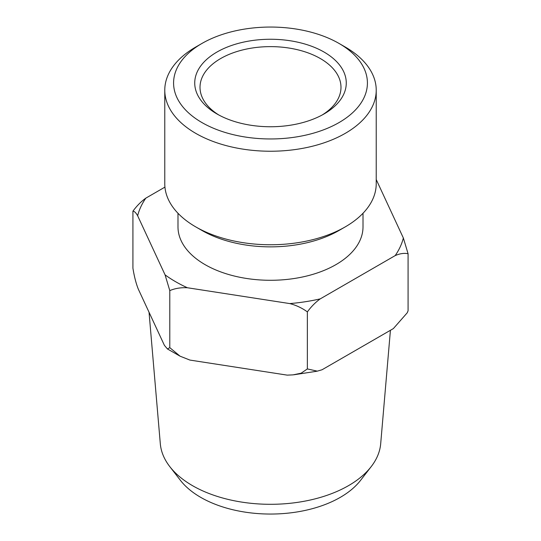 <?xml version="1.0" encoding="UTF-8"?>
<svg xmlns="http://www.w3.org/2000/svg" width="541" height="541" viewBox="0 0 541 541"><rect width="100%" height="100%" fill="white"/><g stroke="black" fill="none" stroke-linecap="round" stroke-linejoin="round"><path stroke-width="0.81" d="M216.921 113.935L216.921 113.935A75.767 43.747 180 0 1 216.921 52.071A75.767 43.747 180 0 1 324.079 52.071A75.767 43.747 180 0 1 324.079 113.935A75.767 43.747 180 0 1 216.921 113.935M322.138 115.017A70.486 40.697 0 0 0 340.986 87.317A70.486 40.697 0 0 0 320.34 58.543A70.486 40.697 0 0 0 243.524 49.725A70.486 40.697 0 0 0 200.014 87.317A70.486 40.697 0 0 0 218.862 115.017M201.969 122.57A96.913 55.953 0 0 0 339.031 122.57A96.913 55.953 0 0 0 339.031 43.442A96.913 55.953 0 0 0 339.031 43.436L345.259 47.033A105.725 61.038 180 0 1 376.225 90.198A105.725 61.038 180 0 1 310.96 146.591A105.725 61.038 180 0 1 195.741 133.356A105.725 61.038 180 0 1 164.775 90.198A105.725 61.038 180 0 1 195.741 47.033L201.969 43.442A96.913 55.953 0 0 0 201.969 122.57M345.259 226.875L339.031 230.473A96.913 55.953 180 0 1 201.969 230.473L195.741 226.882A105.725 61.038 0 0 0 345.259 226.875A105.725 61.038 0 0 0 376.225 183.717L376.225 90.198M165.073 274.862L169.786 290.605C175.088 288.367 180.958 287.413 187.396 287.751A134.249 77.505 0 0 1 175.575 281.685A134.249 77.505 0 0 1 165.073 274.862L137.644 215.758A134.249 77.505 0 0 1 145.813 198.155L164.937 187.112M407.245 312.779L408.076 310.784L407.245 312.779L393.361 328.597L322.078 369.746L317.29 371.153L307.362 368.928L301.154 373.189L293.039 374.866L287.257 375.136L189.891 360.069L180.072 356.181L169.786 347.647L167.473 348.979L164.403 345.354L138.313 289.137C136.068 283.538 134.269 276.559 132.924 268.214L132.924 211.179C134.344 211.179 135.919 212.708 137.644 215.758M390.419 330.294L380.688 443.762A110.323 63.696 180 0 1 371.207 466.613L360.583 480.34A98.678 56.974 180 0 1 200.725 497.362A98.678 56.974 180 0 1 180.417 480.34L169.793 466.613A110.323 63.696 180 0 1 160.312 443.762L149.039 312.252M371.207 466.613A110.323 63.696 180 0 1 192.488 485.649A110.323 63.696 180 0 1 169.793 466.613M363.011 213.269L363.011 226.882A92.511 53.41 180 0 1 305.902 276.221A92.511 53.41 180 0 1 205.086 264.644A92.511 53.41 180 0 1 177.989 226.882L177.989 213.269M187.396 287.751L289.76 303.582A134.249 77.505 0 0 0 320.252 298.869L395.187 255.602A134.249 77.505 0 0 0 403.356 237.999L376.225 179.538M307.362 368.928L307.362 311.887C311.258 306.578 315.559 302.236 320.252 298.869M289.76 303.582C296.17 305.225 302.034 307.998 307.362 311.887M169.786 347.647L169.786 290.605M145.813 198.155C141.1 201.536 136.805 205.878 132.924 211.179M408.076 310.784L408.076 253.743L403.356 237.999M395.187 255.602C399.9 253.546 404.195 252.924 408.076 253.743M201.969 230.473L195.741 226.875A105.725 61.038 0 0 0 195.741 226.882A105.725 61.038 0 0 1 164.775 183.717L164.775 90.198M345.259 47.033L339.031 43.442A96.913 55.953 0 0 0 201.969 43.442M180.072 356.181L167.473 348.979M293.858 374.778L316.728 371.261"/></g></svg>

